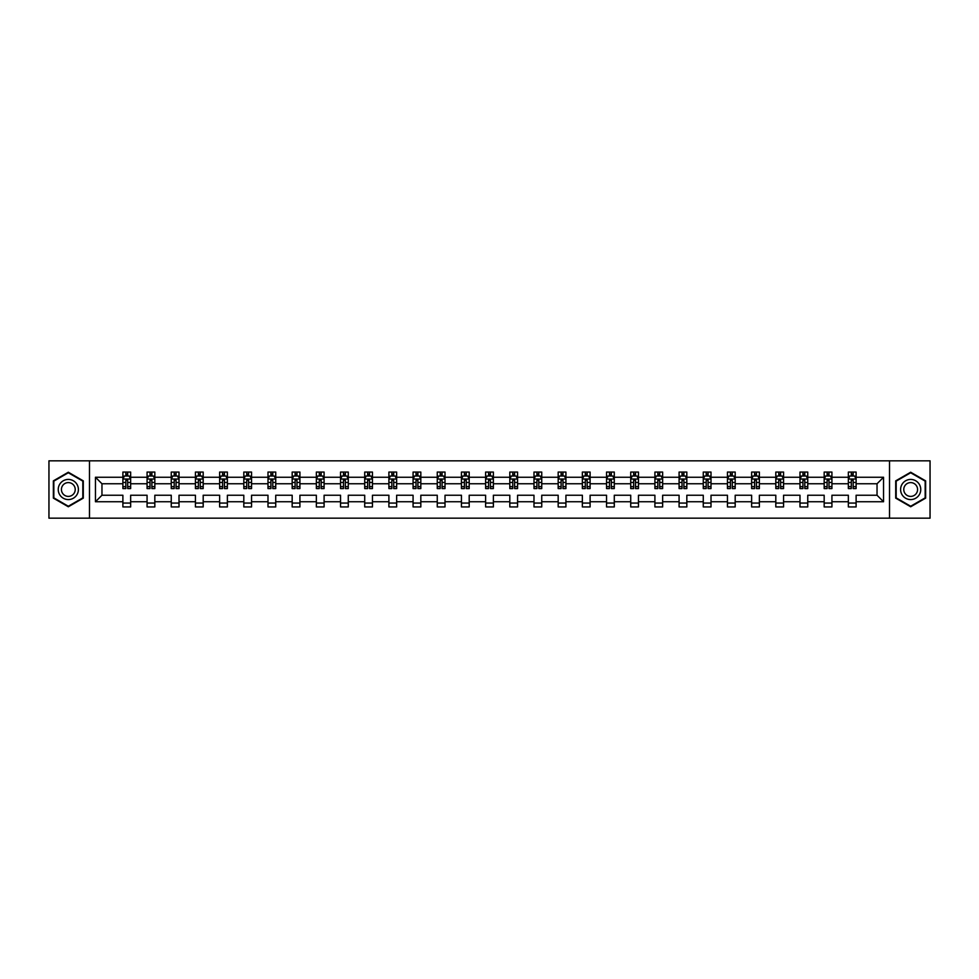 <?xml version="1.0" encoding="UTF-8"?>
<svg xmlns="http://www.w3.org/2000/svg" width="979" height="979" viewBox="0 0 979 979"><rect width="100%" height="100%" fill="white"/><g stroke="black" fill="none" stroke-linecap="round" stroke-linejoin="round"><path stroke-width="1.47" d="M889.519 518.172L930.05 518.172L930.05 460.828L889.519 460.828L889.519 518.172L89.481 518.172L89.481 460.828L48.95 460.828L48.95 518.172L89.481 518.172M856.111 501.75L856.111 495.239L877.037 495.239L883.547 501.75L856.111 501.75L856.111 506.938L848.352 506.938L848.352 501.75L831.93 501.75L831.93 506.938L824.171 506.938L824.171 501.75L807.748 501.75L807.748 506.938L799.99 506.938L799.99 501.75L783.567 501.75L783.567 506.938L775.809 506.938L775.809 501.75L759.374 501.75L759.374 506.938L751.627 506.938L751.627 501.75L735.192 501.75L735.192 506.938L727.446 506.938L727.446 501.75L711.011 501.75L711.011 506.938L703.265 506.938L703.265 501.75L686.83 501.75L686.83 506.938L679.083 506.938L679.083 501.75L662.648 501.75L662.648 506.938L654.902 506.938L654.902 501.75L638.467 501.75L638.467 506.938L630.721 506.938L630.721 501.75L614.286 501.75L614.286 506.938L606.539 506.938L606.539 501.75L590.104 501.75L590.104 506.938L582.358 506.938L582.358 501.75L565.923 501.75L565.923 506.938L558.177 506.938L558.177 501.75L541.742 501.75L541.742 506.938L533.983 506.938L533.983 501.75L517.561 501.75L517.561 506.938L509.802 506.938L509.802 501.75L493.379 501.75L493.379 506.938L485.621 506.938L485.621 501.75L469.198 501.75L469.198 506.938L461.439 506.938L461.439 501.75L445.017 501.75L445.017 506.938L437.258 506.938L437.258 501.75L420.823 501.75L420.823 506.938L413.077 506.938L413.077 501.75L396.642 501.75L396.642 506.938L388.896 506.938L388.896 501.75L372.461 501.75L372.461 506.938L364.714 506.938L364.714 501.75L348.279 501.75L348.279 506.938L340.533 506.938L340.533 501.75L324.098 501.75L324.098 506.938L316.352 506.938L316.352 501.75L299.917 501.75L299.917 506.938L292.17 506.938L292.17 501.75L275.735 501.75L275.735 506.938L267.989 506.938L267.989 501.75L251.554 501.75L251.554 506.938L243.808 506.938L243.808 501.75L227.373 501.75L227.373 506.938L219.626 506.938L219.626 501.75L203.191 501.75L203.191 506.938L195.433 506.938L195.433 501.75L179.01 501.75L179.01 506.938L171.252 506.938L171.252 501.75L154.829 501.75L154.829 506.938L147.07 506.938L147.07 501.75L130.648 501.75L130.648 506.938L122.889 506.938L122.889 501.75L95.452 501.75L95.452 477.25L122.889 477.25L122.889 472.062L130.648 472.062L130.648 477.25L147.07 477.25L147.07 472.062L154.829 472.062L154.829 477.25L171.252 477.25L171.252 472.062L179.01 472.062L179.01 477.25L195.433 477.25L195.433 472.062L203.191 472.062L203.191 477.25L219.626 477.25L219.626 472.062L227.373 472.062L227.373 477.25L243.808 477.25L243.808 472.062L251.554 472.062L251.554 477.25L267.989 477.25L267.989 472.062L275.735 472.062L275.735 477.25L292.17 477.25L292.17 472.062L299.917 472.062L299.917 477.25L316.352 477.25L316.352 472.062L324.098 472.062L324.098 477.25L340.533 477.25L340.533 472.062L348.279 472.062L348.279 477.25L364.714 477.25L364.714 472.062L372.461 472.062L372.461 477.25L388.896 477.25L388.896 472.062L396.642 472.062L396.642 477.25L413.077 477.25L413.077 472.062L420.823 472.062L420.823 477.25L437.258 477.25L437.258 472.062L445.017 472.062L445.017 477.25L461.439 477.25L461.439 472.062L469.198 472.062L469.198 477.25L485.621 477.25L485.621 472.062L493.379 472.062L493.379 477.25L509.802 477.25L509.802 472.062L517.561 472.062L517.561 477.25L533.983 477.25L533.983 472.062L541.742 472.062L541.742 477.25L558.177 477.25L558.177 472.062L565.923 472.062L565.923 477.25L582.358 477.25L582.358 472.062L590.104 472.062L590.104 477.25L606.539 477.25L606.539 472.062L614.286 472.062L614.286 477.25L630.721 477.25L630.721 472.062L638.467 472.062L638.467 477.25L654.902 477.25L654.902 472.062L662.648 472.062L662.648 477.25L679.083 477.25L679.083 472.062L686.83 472.062L686.83 477.25L703.265 477.25L703.265 472.062L711.011 472.062L711.011 477.25L727.446 477.25L727.446 472.062L735.192 472.062L735.192 477.25L751.627 477.25L751.627 472.062L759.374 472.062L759.374 477.25L775.809 477.25L775.809 472.062L783.567 472.062L783.567 477.25L799.99 477.25L799.99 472.062L807.748 472.062L807.748 477.25L824.171 477.25L824.171 472.062L831.93 472.062L831.93 477.25L848.352 477.25L848.352 472.062L856.111 472.062L856.111 477.25L883.547 477.25L883.547 501.75M889.519 460.828L89.481 460.828M848.352 477.25L848.352 483.761L831.93 483.761L831.93 477.25M831.93 501.75L831.93 495.239L848.352 495.239L848.352 501.75M824.171 477.25L824.171 483.761L807.748 483.761L807.748 477.25M807.748 501.75L807.748 495.239L824.171 495.239L824.171 501.75M799.99 477.25L799.99 483.761L783.567 483.761L783.567 477.25M783.567 501.75L783.567 495.239L799.99 495.239L799.99 501.75M775.809 477.25L775.809 483.761L759.374 483.761L759.374 477.25M759.374 501.75L759.374 495.239L775.809 495.239L775.809 501.75M751.627 477.25L751.627 483.761L735.192 483.761L735.192 477.25M735.192 501.75L735.192 495.239L751.627 495.239L751.627 501.75M727.446 477.25L727.446 483.761L711.011 483.761L711.011 477.25M711.011 501.75L711.011 495.239L727.446 495.239L727.446 501.75M703.265 477.25L703.265 483.761L686.83 483.761L686.83 477.25M686.83 501.75L686.83 495.239L703.265 495.239L703.265 501.75M679.083 477.25L679.083 483.761L662.648 483.761L662.648 477.25M662.648 501.75L662.648 495.239L679.083 495.239L679.083 501.75M654.902 477.25L654.902 483.761L638.467 483.761L638.467 477.25M638.467 501.75L638.467 495.239L654.902 495.239L654.902 501.75M630.721 477.25L630.721 483.761L614.286 483.761L614.286 477.25M614.286 501.75L614.286 495.239L630.721 495.239L630.721 501.75M606.539 477.25L606.539 483.761L590.104 483.761L590.104 477.25M590.104 501.75L590.104 495.239L606.539 495.239L606.539 501.75M582.358 477.25L582.358 483.761L565.923 483.761L565.923 477.25M565.923 501.75L565.923 495.239L582.358 495.239L582.358 501.75M558.177 477.25L558.177 483.761L541.742 483.761L541.742 477.25M541.742 501.75L541.742 495.239L558.177 495.239L558.177 501.75M533.983 477.25L533.983 483.761L517.561 483.761L517.561 477.25M517.561 501.75L517.561 495.239L533.983 495.239L533.983 501.75M509.802 477.25L509.802 483.761L493.379 483.761L493.379 477.25M493.379 501.75L493.379 495.239L509.802 495.239L509.802 501.75M485.621 477.25L485.621 483.761L469.198 483.761L469.198 477.25M469.198 501.75L469.198 495.239L485.621 495.239L485.621 501.75M461.439 477.25L461.439 483.761L445.017 483.761L445.017 477.25M445.017 501.75L445.017 495.239L461.439 495.239L461.439 501.75M437.258 477.25L437.258 483.761L420.823 483.761L420.823 477.25M420.823 501.75L420.823 495.239L437.258 495.239L437.258 501.75M413.077 477.25L413.077 483.761L396.642 483.761L396.642 477.25M396.642 501.75L396.642 495.239L413.077 495.239L413.077 501.75M388.896 477.25L388.896 483.761L372.461 483.761L372.461 477.25M372.461 501.75L372.461 495.239L388.896 495.239L388.896 501.75M364.714 477.25L364.714 483.761L348.279 483.761L348.279 477.25M348.279 501.75L348.279 495.239L364.714 495.239L364.714 501.75M340.533 477.25L340.533 483.761L324.098 483.761L324.098 477.25M324.098 501.75L324.098 495.239L340.533 495.239L340.533 501.75M316.352 477.25L316.352 483.761L299.917 483.761L299.917 477.25M299.917 501.75L299.917 495.239L316.352 495.239L316.352 501.75M292.17 477.25L292.17 483.761L275.735 483.761L275.735 477.25M275.735 501.75L275.735 495.239L292.17 495.239L292.17 501.75M267.989 477.25L267.989 483.761L251.554 483.761L251.554 477.25M251.554 501.75L251.554 495.239L267.989 495.239L267.989 501.75M243.808 477.25L243.808 483.761L227.373 483.761L227.373 477.25M227.373 501.75L227.373 495.239L243.808 495.239L243.808 501.75M219.626 477.25L219.626 483.761L203.191 483.761L203.191 477.25M203.191 501.75L203.191 495.239L219.626 495.239L219.626 501.75M195.433 477.25L195.433 483.761L179.01 483.761L179.01 477.25M179.01 501.75L179.01 495.239L195.433 495.239L195.433 501.75M171.252 477.25L171.252 483.761L154.829 483.761L154.829 477.25M154.829 501.75L154.829 495.239L171.252 495.239L171.252 501.75M147.07 477.25L147.07 483.761L130.648 483.761L130.648 477.25M130.648 501.75L130.648 495.239L147.07 495.239L147.07 501.75M122.889 477.25L122.889 483.761L101.963 483.761L101.963 495.239L122.889 495.239L122.889 501.75M95.452 477.25L101.963 483.761M877.037 495.239L877.037 483.761L856.111 483.761L856.111 477.25M851.302 475.941L853.162 475.941M827.12 475.941L828.98 475.941M802.939 475.941L804.799 475.941M778.758 475.941L780.618 475.941M754.576 475.941L756.437 475.941M730.395 475.941L732.255 475.941M706.214 475.941L708.074 475.941M682.033 475.941L683.893 475.941M657.851 475.941L659.711 475.941M633.658 475.941L635.518 475.941M609.476 475.941L611.337 475.941M585.295 475.941L587.155 475.941M561.114 475.941L562.974 475.941M536.933 475.941L538.793 475.941M512.751 475.941L514.611 475.941M488.57 475.941L490.43 475.941M464.389 475.941L466.249 475.941M440.207 475.941L442.067 475.941M416.026 475.941L417.886 475.941M391.845 475.941L393.705 475.941M367.663 475.941L369.524 475.941M343.482 475.941L345.342 475.941M319.289 475.941L321.149 475.941M295.107 475.941L296.967 475.941M270.926 475.941L272.786 475.941M246.745 475.941L248.605 475.941M222.563 475.941L224.424 475.941M198.382 475.941L200.242 475.941M174.201 475.941L176.061 475.941M150.02 475.941L151.88 475.941M125.838 475.941L127.698 475.941M122.889 503.059L130.648 503.059M147.07 503.059L154.829 503.059M171.252 503.059L179.01 503.059M195.433 503.059L203.191 503.059M219.626 503.059L227.373 503.059M243.808 503.059L251.554 503.059M267.989 503.059L275.735 503.059M292.17 503.059L299.917 503.059M316.352 503.059L324.098 503.059M340.533 503.059L348.279 503.059M364.714 503.059L372.461 503.059M388.896 503.059L396.642 503.059M413.077 503.059L420.823 503.059M437.258 503.059L445.017 503.059M461.439 503.059L469.198 503.059M485.621 503.059L493.379 503.059M509.802 503.059L517.561 503.059M533.983 503.059L541.742 503.059M558.177 503.059L565.923 503.059M582.358 503.059L590.104 503.059M606.539 503.059L614.286 503.059M630.721 503.059L638.467 503.059M654.902 503.059L662.648 503.059M679.083 503.059L686.83 503.059M703.265 503.059L711.011 503.059M727.446 503.059L735.192 503.059M751.627 503.059L759.374 503.059M775.809 503.059L783.567 503.059M799.99 503.059L807.748 503.059M824.171 503.059L831.93 503.059M848.352 503.059L856.111 503.059M101.963 495.239L95.452 501.75M883.547 477.25L877.037 483.761M83.288 480.86L68.322 472.233L53.368 480.86L53.368 498.14L68.322 506.767L83.288 498.14L83.288 480.86M895.712 480.86L895.712 498.14L910.678 506.767L925.632 498.14L925.632 480.86L910.678 472.233L895.712 480.86M127.698 474.081L125.838 474.081M124.345 476.198L122.889 476.198L122.889 472.062L125.838 472.062L122.889 472.062M122.889 486.624L122.889 488.57L125.838 488.57L125.838 486.624L122.889 486.624L122.889 483.761M130.648 483.761L130.648 488.57L127.698 488.57L127.698 480.273L125.838 480.273L125.838 486.624M129.191 476.198L130.648 476.198L130.648 472.062L127.698 472.062L130.648 472.062M130.648 479.11L129.093 476.014L124.443 476.014L122.889 479.11M125.838 476.014L125.838 472.062M127.698 472.062L127.698 476.014M151.88 474.081L150.02 474.081M148.527 476.198L147.07 476.198L147.07 472.062L150.02 472.062L147.07 472.062M147.07 486.624L147.07 488.57L150.02 488.57L150.02 486.624L147.07 486.624L147.07 483.761M154.829 483.761L154.829 488.57L151.88 488.57L151.88 480.273L150.02 480.273L150.02 486.624M153.373 476.198L154.829 476.198L154.829 472.062L151.88 472.062L154.829 472.062M154.829 479.11L153.275 476.014L148.624 476.014L147.07 479.11M150.02 476.014L150.02 472.062M151.88 472.062L151.88 476.014M176.061 474.081L174.201 474.081M172.708 476.198L171.252 476.198L171.252 472.062L174.201 472.062L171.252 472.062M171.252 486.624L171.252 488.57L174.201 488.57L174.201 486.624L171.252 486.624L171.252 483.761M179.01 483.761L179.01 488.57L176.061 488.57L176.061 480.273L174.201 480.273L174.201 486.624M177.554 476.198L179.01 476.198L179.01 472.062L176.061 472.062L179.01 472.062M179.01 479.11L177.456 476.014L172.806 476.014L171.252 479.11M174.201 476.014L174.201 472.062M176.061 472.062L176.061 476.014M59.597 484.458A10.071 10.071 0 0 0 63.292 498.225A10.071 10.071 0 0 0 77.047 494.542A10.071 10.071 0 0 0 73.364 480.775A10.071 10.071 0 0 0 59.597 484.458M62.35 486.049A6.902 6.902 0 0 0 64.883 495.472A6.902 6.902 0 0 0 74.306 492.951A6.902 6.902 0 0 0 71.773 483.528A6.902 6.902 0 0 0 62.35 486.049M82.823 481.13L82.823 497.87L68.322 506.241L53.833 497.87L53.833 481.13L68.322 472.759L82.823 481.13M901.953 484.458A10.071 10.071 0 0 0 905.636 498.225A10.071 10.071 0 0 0 919.403 494.542A10.071 10.071 0 0 0 915.708 480.775A10.071 10.071 0 0 0 901.953 484.458M904.694 486.049A6.902 6.902 0 0 0 907.227 495.472A6.902 6.902 0 0 0 916.65 492.951A6.902 6.902 0 0 0 914.117 483.528A6.902 6.902 0 0 0 904.694 486.049M925.167 481.13L925.167 497.87L910.678 506.241L896.177 497.87L896.177 481.13L910.678 472.759L925.167 481.13M200.242 474.081L198.382 474.081M196.901 476.198L195.433 476.198L195.433 472.062L198.382 472.062L195.433 472.062M195.433 486.624L195.433 488.57L198.382 488.57L198.382 486.624L195.433 486.624L195.433 483.761M203.191 483.761L203.191 488.57L200.242 488.57L200.242 480.273L198.382 480.273L198.382 486.624M201.735 476.198L203.191 476.198L203.191 472.062L200.242 472.062L203.191 472.062M203.191 479.11L201.637 476.014L196.987 476.014L195.433 479.11M198.382 476.014L198.382 472.062M200.242 472.062L200.242 476.014M224.424 474.081L222.563 474.081M221.083 476.198L219.626 476.198L219.626 472.062L222.563 472.062L219.626 472.062M219.626 486.624L219.626 488.57L222.563 488.57L222.563 486.624L219.626 486.624L219.626 483.761M227.373 483.761L227.373 488.57L224.424 488.57L224.424 480.273L222.563 480.273L222.563 486.624M225.916 476.198L227.373 476.198L227.373 472.062L224.424 472.062L227.373 472.062M227.373 479.11L225.819 476.014L221.168 476.014L219.626 479.11M222.563 476.014L222.563 472.062M224.424 472.062L224.424 476.014M248.605 474.081L246.745 474.081M245.264 476.198L243.808 476.198L243.808 472.062L246.745 472.062L243.808 472.062M243.808 486.624L243.808 488.57L246.745 488.57L246.745 486.624L243.808 486.624L243.808 483.761M251.554 483.761L251.554 488.57L248.605 488.57L248.605 480.273L246.745 480.273L246.745 486.624M250.098 476.198L251.554 476.198L251.554 472.062L248.605 472.062L251.554 472.062M251.554 479.11L250 476.014L245.35 476.014L243.808 479.11M246.745 476.014L246.745 472.062M248.605 472.062L248.605 476.014M272.786 474.081L270.926 474.081M269.445 476.198L267.989 476.198L267.989 472.062L270.926 472.062L267.989 472.062M267.989 486.624L267.989 488.57L270.926 488.57L270.926 486.624L267.989 486.624L267.989 483.761M275.735 483.761L275.735 488.57L272.786 488.57L272.786 480.273L270.926 480.273L270.926 486.624M274.279 476.198L275.735 476.198L275.735 472.062L272.786 472.062L275.735 472.062M275.735 479.11L274.181 476.014L269.531 476.014L267.989 479.11M270.926 476.014L270.926 472.062M272.786 472.062L272.786 476.014M296.967 474.081L295.107 474.081M293.627 476.198L292.17 476.198L292.17 472.062L295.107 472.062L292.17 472.062M292.17 486.624L292.17 488.57L295.107 488.57L295.107 486.624L292.17 486.624L292.17 483.761M299.917 483.761L299.917 488.57L296.967 488.57L296.967 480.273L295.107 480.273L295.107 486.624M298.46 476.198L299.917 476.198L299.917 472.062L296.967 472.062L299.917 472.062M299.917 479.11L298.362 476.014L293.712 476.014L292.17 479.11M295.107 476.014L295.107 472.062M296.967 472.062L296.967 476.014M321.149 474.081L319.289 474.081M317.808 476.198L316.352 476.198L316.352 472.062L319.289 472.062L316.352 472.062M316.352 486.624L316.352 488.57L319.289 488.57L319.289 486.624L316.352 486.624L316.352 483.761M324.098 483.761L324.098 488.57L321.149 488.57L321.149 480.273L319.289 480.273L319.289 486.624M322.642 476.198L324.098 476.198L324.098 472.062L321.149 472.062L324.098 472.062M324.098 479.11L322.544 476.014L317.894 476.014L316.352 479.11M319.289 476.014L319.289 472.062M321.149 472.062L321.149 476.014M345.342 474.081L343.482 474.081M341.989 476.198L340.533 476.198L340.533 472.062L343.482 472.062L340.533 472.062M340.533 486.624L340.533 488.57L343.482 488.57L343.482 486.624L340.533 486.624L340.533 483.761M348.279 483.761L348.279 488.57L345.342 488.57L345.342 480.273L343.482 480.273L343.482 486.624M346.823 476.198L348.279 476.198L348.279 472.062L345.342 472.062L348.279 472.062M348.279 479.11L346.737 476.014L342.087 476.014L340.533 479.11M343.482 476.014L343.482 472.062M345.342 472.062L345.342 476.014M369.524 474.081L367.663 474.081M366.17 476.198L364.714 476.198L364.714 472.062L367.663 472.062L364.714 472.062M364.714 486.624L364.714 488.57L367.663 488.57L367.663 486.624L364.714 486.624L364.714 483.761M372.461 483.761L372.461 488.57L369.524 488.57L369.524 480.273L367.663 480.273L367.663 486.624M371.004 476.198L372.461 476.198L372.461 472.062L369.524 472.062L372.461 472.062M372.461 479.11L370.919 476.014L366.268 476.014L364.714 479.11M367.663 476.014L367.663 472.062M369.524 472.062L369.524 476.014M393.705 474.081L391.845 474.081M390.352 476.198L388.896 476.198L388.896 472.062L391.845 472.062L388.896 472.062M388.896 486.624L388.896 488.57L391.845 488.57L391.845 486.624L388.896 486.624L388.896 483.761M396.642 483.761L396.642 488.57L393.705 488.57L393.705 480.273L391.845 480.273L391.845 486.624M395.186 476.198L396.642 476.198L396.642 472.062L393.705 472.062L396.642 472.062M396.642 479.11L395.1 476.014L390.45 476.014L388.896 479.11M391.845 476.014L391.845 472.062M393.705 472.062L393.705 476.014M417.886 474.081L416.026 474.081M414.533 476.198L413.077 476.198L413.077 472.062L416.026 472.062L413.077 472.062M413.077 486.624L413.077 488.57L416.026 488.57L416.026 486.624L413.077 486.624L413.077 483.761M420.823 483.761L420.823 488.57L417.886 488.57L417.886 480.273L416.026 480.273L416.026 486.624M419.367 476.198L420.823 476.198L420.823 472.062L417.886 472.062L420.823 472.062M420.823 479.11L419.281 476.014L414.631 476.014L413.077 479.11M416.026 476.014L416.026 472.062M417.886 472.062L417.886 476.014M442.067 474.081L440.207 474.081M438.714 476.198L437.258 476.198L437.258 472.062L440.207 472.062L437.258 472.062M437.258 486.624L437.258 488.57L440.207 488.57L440.207 486.624L437.258 486.624L437.258 483.761M445.017 483.761L445.017 488.57L442.067 488.57L442.067 480.273L440.207 480.273L440.207 486.624M443.548 476.198L445.017 476.198L445.017 472.062L442.067 472.062L445.017 472.062M445.017 479.11L443.463 476.014L438.812 476.014L437.258 479.11M440.207 476.014L440.207 472.062M442.067 472.062L442.067 476.014M466.249 474.081L464.389 474.081M462.896 476.198L461.439 476.198L461.439 472.062L464.389 472.062L461.439 472.062M461.439 486.624L461.439 488.57L464.389 488.57L464.389 486.624L461.439 486.624L461.439 483.761M469.198 483.761L469.198 488.57L466.249 488.57L466.249 480.273L464.389 480.273L464.389 486.624M467.742 476.198L469.198 476.198L469.198 472.062L466.249 472.062L469.198 472.062M469.198 479.11L467.644 476.014L462.994 476.014L461.439 479.11M464.389 476.014L464.389 472.062M466.249 472.062L466.249 476.014M490.43 474.081L488.57 474.081M487.077 476.198L485.621 476.198L485.621 472.062L488.57 472.062L485.621 472.062M485.621 486.624L485.621 488.57L488.57 488.57L488.57 486.624L485.621 486.624L485.621 483.761M493.379 483.761L493.379 488.57L490.43 488.57L490.43 480.273L488.57 480.273L488.57 486.624M491.923 476.198L493.379 476.198L493.379 472.062L490.43 472.062L493.379 472.062M493.379 479.11L491.825 476.014L487.175 476.014L485.621 479.11M488.57 476.014L488.57 472.062M490.43 472.062L490.43 476.014M514.611 474.081L512.751 474.081M511.258 476.198L509.802 476.198L509.802 472.062L512.751 472.062L509.802 472.062M509.802 486.624L509.802 488.57L512.751 488.57L512.751 486.624L509.802 486.624L509.802 483.761M517.561 483.761L517.561 488.57L514.611 488.57L514.611 480.273L512.751 480.273L512.751 486.624M516.104 476.198L517.561 476.198L517.561 472.062L514.611 472.062L517.561 472.062M517.561 479.11L516.006 476.014L511.356 476.014L509.802 479.11M512.751 476.014L512.751 472.062M514.611 472.062L514.611 476.014M538.793 474.081L536.933 474.081M535.452 476.198L533.983 476.198L533.983 472.062L536.933 472.062L533.983 472.062M533.983 486.624L533.983 488.57L536.933 488.57L536.933 486.624L533.983 486.624L533.983 483.761M541.742 483.761L541.742 488.57L538.793 488.57L538.793 480.273L536.933 480.273L536.933 486.624M540.286 476.198L541.742 476.198L541.742 472.062L538.793 472.062L541.742 472.062M541.742 479.11L540.188 476.014L535.537 476.014L533.983 479.11M536.933 476.014L536.933 472.062M538.793 472.062L538.793 476.014M562.974 474.081L561.114 474.081M559.633 476.198L558.177 476.198L558.177 472.062L561.114 472.062L558.177 472.062M558.177 486.624L558.177 488.57L561.114 488.57L561.114 486.624L558.177 486.624L558.177 483.761M565.923 483.761L565.923 488.57L562.974 488.57L562.974 480.273L561.114 480.273L561.114 486.624M564.467 476.198L565.923 476.198L565.923 472.062L562.974 472.062L565.923 472.062M565.923 479.11L564.369 476.014L559.719 476.014L558.177 479.11M561.114 476.014L561.114 472.062M562.974 472.062L562.974 476.014M587.155 474.081L585.295 474.081M583.814 476.198L582.358 476.198L582.358 472.062L585.295 472.062L582.358 472.062M582.358 486.624L582.358 488.57L585.295 488.57L585.295 486.624L582.358 486.624L582.358 483.761M590.104 483.761L590.104 488.57L587.155 488.57L587.155 480.273L585.295 480.273L585.295 486.624M588.648 476.198L590.104 476.198L590.104 472.062L587.155 472.062L590.104 472.062M590.104 479.11L588.55 476.014L583.9 476.014L582.358 479.11M585.295 476.014L585.295 472.062M587.155 472.062L587.155 476.014M611.337 474.081L609.476 474.081M607.996 476.198L606.539 476.198L606.539 472.062L609.476 472.062L606.539 472.062M606.539 486.624L606.539 488.57L609.476 488.57L609.476 486.624L606.539 486.624L606.539 483.761M614.286 483.761L614.286 488.57L611.337 488.57L611.337 480.273L609.476 480.273L609.476 486.624M612.83 476.198L614.286 476.198L614.286 472.062L611.337 472.062L614.286 472.062M614.286 479.11L612.732 476.014L608.081 476.014L606.539 479.11M609.476 476.014L609.476 472.062M611.337 472.062L611.337 476.014M635.518 474.081L633.658 474.081M632.177 476.198L630.721 476.198L630.721 472.062L633.658 472.062L630.721 472.062M630.721 486.624L630.721 488.57L633.658 488.57L633.658 486.624L630.721 486.624L630.721 483.761M638.467 483.761L638.467 488.57L635.518 488.57L635.518 480.273L633.658 480.273L633.658 486.624M637.011 476.198L638.467 476.198L638.467 472.062L635.518 472.062L638.467 472.062M638.467 479.11L636.913 476.014L632.263 476.014L630.721 479.11M633.658 476.014L633.658 472.062M635.518 472.062L635.518 476.014M659.711 474.081L657.851 474.081M656.358 476.198L654.902 476.198L654.902 472.062L657.851 472.062L654.902 472.062M654.902 486.624L654.902 488.57L657.851 488.57L657.851 486.624L654.902 486.624L654.902 483.761M662.648 483.761L662.648 488.57L659.711 488.57L659.711 480.273L657.851 480.273L657.851 486.624M661.192 476.198L662.648 476.198L662.648 472.062L659.711 472.062L662.648 472.062M662.648 479.11L661.106 476.014L656.456 476.014L654.902 479.11M657.851 476.014L657.851 472.062M659.711 472.062L659.711 476.014M683.893 474.081L682.033 474.081M680.54 476.198L679.083 476.198L679.083 472.062L682.033 472.062L679.083 472.062M679.083 486.624L679.083 488.57L682.033 488.57L682.033 486.624L679.083 486.624L679.083 483.761M686.83 483.761L686.83 488.57L683.893 488.57L683.893 480.273L682.033 480.273L682.033 486.624M685.373 476.198L686.83 476.198L686.83 472.062L683.893 472.062L686.83 472.062M686.83 479.11L685.288 476.014L680.638 476.014L679.083 479.11M682.033 476.014L682.033 472.062M683.893 472.062L683.893 476.014M708.074 474.081L706.214 474.081M704.721 476.198L703.265 476.198L703.265 472.062L706.214 472.062L703.265 472.062M703.265 486.624L703.265 488.57L706.214 488.57L706.214 486.624L703.265 486.624L703.265 483.761M711.011 483.761L711.011 488.57L708.074 488.57L708.074 480.273L706.214 480.273L706.214 486.624M709.555 476.198L711.011 476.198L711.011 472.062L708.074 472.062L711.011 472.062M711.011 479.11L709.469 476.014L704.819 476.014L703.265 479.11M706.214 476.014L706.214 472.062M708.074 472.062L708.074 476.014M732.255 474.081L730.395 474.081M728.902 476.198L727.446 476.198L727.446 472.062L730.395 472.062L727.446 472.062M727.446 486.624L727.446 488.57L730.395 488.57L730.395 486.624L727.446 486.624L727.446 483.761M735.192 483.761L735.192 488.57L732.255 488.57L732.255 480.273L730.395 480.273L730.395 486.624M733.736 476.198L735.192 476.198L735.192 472.062L732.255 472.062L735.192 472.062M735.192 479.11L733.65 476.014L729 476.014L727.446 479.11M730.395 476.014L730.395 472.062M732.255 472.062L732.255 476.014M756.437 474.081L754.576 474.081M753.084 476.198L751.627 476.198L751.627 472.062L754.576 472.062L751.627 472.062M751.627 486.624L751.627 488.57L754.576 488.57L754.576 486.624L751.627 486.624L751.627 483.761M759.374 483.761L759.374 488.57L756.437 488.57L756.437 480.273L754.576 480.273L754.576 486.624M757.917 476.198L759.374 476.198L759.374 472.062L756.437 472.062L759.374 472.062M759.374 479.11L757.832 476.014L753.181 476.014L751.627 479.11M754.576 476.014L754.576 472.062M756.437 472.062L756.437 476.014M780.618 474.081L778.758 474.081M777.265 476.198L775.809 476.198L775.809 472.062L778.758 472.062L775.809 472.062M775.809 486.624L775.809 488.57L778.758 488.57L778.758 486.624L775.809 486.624L775.809 483.761M783.567 483.761L783.567 488.57L780.618 488.57L780.618 480.273L778.758 480.273L778.758 486.624M782.099 476.198L783.567 476.198L783.567 472.062L780.618 472.062L783.567 472.062M783.567 479.11L782.013 476.014L777.363 476.014L775.809 479.11M778.758 476.014L778.758 472.062M780.618 472.062L780.618 476.014M804.799 474.081L802.939 474.081M801.446 476.198L799.99 476.198L799.99 472.062L802.939 472.062L799.99 472.062M799.99 486.624L799.99 488.57L802.939 488.57L802.939 486.624L799.99 486.624L799.99 483.761M807.748 483.761L807.748 488.57L804.799 488.57L804.799 480.273L802.939 480.273L802.939 486.624M806.292 476.198L807.748 476.198L807.748 472.062L804.799 472.062L807.748 472.062M807.748 479.11L806.194 476.014L801.544 476.014L799.99 479.11M802.939 476.014L802.939 472.062M804.799 472.062L804.799 476.014M828.98 474.081L827.12 474.081M825.627 476.198L824.171 476.198L824.171 472.062L827.12 472.062L824.171 472.062M824.171 486.624L824.171 488.57L827.12 488.57L827.12 486.624L824.171 486.624L824.171 483.761M831.93 483.761L831.93 488.57L828.98 488.57L828.98 480.273L827.12 480.273L827.12 486.624M830.473 476.198L831.93 476.198L831.93 472.062L828.98 472.062L831.93 472.062M831.93 479.11L830.376 476.014L825.725 476.014L824.171 479.11M827.12 476.014L827.12 472.062M828.98 472.062L828.98 476.014M853.162 474.081L851.302 474.081M849.809 476.198L848.352 476.198L848.352 472.062L851.302 472.062L848.352 472.062M848.352 486.624L848.352 488.57L851.302 488.57L851.302 486.624L848.352 486.624L848.352 483.761M856.111 483.761L856.111 488.57L853.162 488.57L853.162 480.273L851.302 480.273L851.302 486.624M854.655 476.198L856.111 476.198L856.111 472.062L853.162 472.062L856.111 472.062M856.111 479.11L854.557 476.014L849.907 476.014L848.352 479.11M851.302 476.014L851.302 472.062M853.162 472.062L853.162 476.014M130.599 479.037L122.926 479.037M130.648 486.624L127.698 486.624M125.838 482.476L122.889 482.476M130.648 482.476L127.698 482.476M127.698 475.06L125.838 475.06M154.78 479.037L147.107 479.037M154.829 486.624L151.88 486.624M150.02 482.476L147.07 482.476M154.829 482.476L151.88 482.476M151.88 475.06L150.02 475.06M178.973 479.037L171.301 479.037M179.01 486.624L176.061 486.624M174.201 482.476L171.252 482.476M179.01 482.476L176.061 482.476M176.061 475.06L174.201 475.06M203.155 479.037L195.482 479.037M203.191 486.624L200.242 486.624M198.382 482.476L195.433 482.476M203.191 482.476L200.242 482.476M200.242 475.06L198.382 475.06M227.336 479.037L219.663 479.037M227.373 486.624L224.424 486.624M222.563 482.476L219.626 482.476M227.373 482.476L224.424 482.476M224.424 475.06L222.563 475.06M251.517 479.037L243.844 479.037M251.554 486.624L248.605 486.624M246.745 482.476L243.808 482.476M251.554 482.476L248.605 482.476M248.605 475.06L246.745 475.06M275.699 479.037L268.026 479.037M275.735 486.624L272.786 486.624M270.926 482.476L267.989 482.476M275.735 482.476L272.786 482.476M272.786 475.06L270.926 475.06M299.88 479.037L292.207 479.037M299.917 486.624L296.967 486.624M295.107 482.476L292.17 482.476M299.917 482.476L296.967 482.476M296.967 475.06L295.107 475.06M324.061 479.037L316.388 479.037M324.098 486.624L321.149 486.624M319.289 482.476L316.352 482.476M324.098 482.476L321.149 482.476M321.149 475.06L319.289 475.06M348.243 479.037L340.57 479.037M348.279 486.624L345.342 486.624M343.482 482.476L340.533 482.476M348.279 482.476L345.342 482.476M345.342 475.06L343.482 475.06M372.424 479.037L364.751 479.037M372.461 486.624L369.524 486.624M367.663 482.476L364.714 482.476M372.461 482.476L369.524 482.476M369.524 475.06L367.663 475.06M396.605 479.037L388.932 479.037M396.642 486.624L393.705 486.624M391.845 482.476L388.896 482.476M396.642 482.476L393.705 482.476M393.705 475.06L391.845 475.06M420.786 479.037L413.114 479.037M420.823 486.624L417.886 486.624M416.026 482.476L413.077 482.476M420.823 482.476L417.886 482.476M417.886 475.06L416.026 475.06M444.968 479.037L437.295 479.037M445.017 486.624L442.067 486.624M440.207 482.476L437.258 482.476M445.017 482.476L442.067 482.476M442.067 475.06L440.207 475.06M469.149 479.037L461.476 479.037M469.198 486.624L466.249 486.624M464.389 482.476L461.439 482.476M469.198 482.476L466.249 482.476M466.249 475.06L464.389 475.06M493.343 479.037L485.657 479.037M493.379 486.624L490.43 486.624M488.57 482.476L485.621 482.476M493.379 482.476L490.43 482.476M490.43 475.06L488.57 475.06M517.524 479.037L509.851 479.037M517.561 486.624L514.611 486.624M512.751 482.476L509.802 482.476M517.561 482.476L514.611 482.476M514.611 475.06L512.751 475.06M541.705 479.037L534.032 479.037M541.742 486.624L538.793 486.624M536.933 482.476L533.983 482.476M541.742 482.476L538.793 482.476M538.793 475.06L536.933 475.06M565.886 479.037L558.214 479.037M565.923 486.624L562.974 486.624M561.114 482.476L558.177 482.476M565.923 482.476L562.974 482.476M562.974 475.06L561.114 475.06M590.068 479.037L582.395 479.037M590.104 486.624L587.155 486.624M585.295 482.476L582.358 482.476M590.104 482.476L587.155 482.476M587.155 475.06L585.295 475.06M614.249 479.037L606.576 479.037M614.286 486.624L611.337 486.624M609.476 482.476L606.539 482.476M614.286 482.476L611.337 482.476M611.337 475.06L609.476 475.06M638.43 479.037L630.757 479.037M638.467 486.624L635.518 486.624M633.658 482.476L630.721 482.476M638.467 482.476L635.518 482.476M635.518 475.06L633.658 475.06M662.612 479.037L654.939 479.037M662.648 486.624L659.711 486.624M657.851 482.476L654.902 482.476M662.648 482.476L659.711 482.476M659.711 475.06L657.851 475.06M686.793 479.037L679.12 479.037M686.83 486.624L683.893 486.624M682.033 482.476L679.083 482.476M686.83 482.476L683.893 482.476M683.893 475.06L682.033 475.06M710.974 479.037L703.301 479.037M711.011 486.624L708.074 486.624M706.214 482.476L703.265 482.476M711.011 482.476L708.074 482.476M708.074 475.06L706.214 475.06M735.156 479.037L727.483 479.037M735.192 486.624L732.255 486.624M730.395 482.476L727.446 482.476M735.192 482.476L732.255 482.476M732.255 475.06L730.395 475.06M759.337 479.037L751.664 479.037M759.374 486.624L756.437 486.624M754.576 482.476L751.627 482.476M759.374 482.476L756.437 482.476M756.437 475.06L754.576 475.06M783.518 479.037L775.845 479.037M783.567 486.624L780.618 486.624M778.758 482.476L775.809 482.476M783.567 482.476L780.618 482.476M780.618 475.06L778.758 475.06M807.699 479.037L800.027 479.037M807.748 486.624L804.799 486.624M802.939 482.476L799.99 482.476M807.748 482.476L804.799 482.476M804.799 475.06L802.939 475.06M831.893 479.037L824.22 479.037M831.93 486.624L828.98 486.624M827.12 482.476L824.171 482.476M831.93 482.476L828.98 482.476M828.98 475.06L827.12 475.06M856.074 479.037L848.401 479.037M856.111 486.624L853.162 486.624M851.302 482.476L848.352 482.476M856.111 482.476L853.162 482.476M853.162 475.06L851.302 475.06"/></g></svg>

